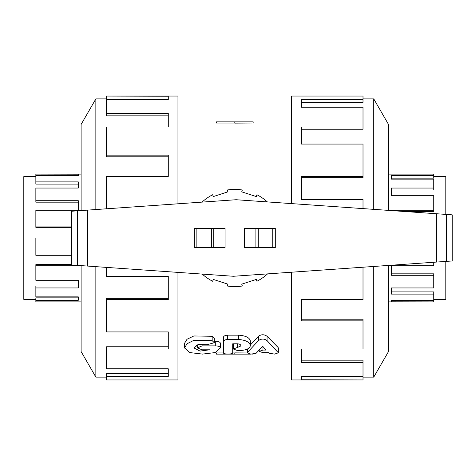 <?xml version="1.0" encoding="UTF-8"?>
<svg xmlns="http://www.w3.org/2000/svg" width="476" height="476" viewBox="0 0 476 476"><rect width="100%" height="100%" fill="white"/><g stroke="black" fill="none" stroke-linecap="round" stroke-linejoin="round"><path stroke-width="0.71" d="M267.072 340.643C264.192 338.555 261.312 338.555 258.438 340.643L247.098 352.835L250.929 354.132L256.058 353.299L262.752 346.326L265.905 350.062L262.954 350.062L259.194 351.401L262.954 352.645L268.607 352.645L269.553 353.329L274.676 354.09L278.359 352.799L267.072 340.643L267.072 336.276L278.02 347.385L278.359 347.908L278.359 352.799M250.352 345.023L258.438 336.276C261.312 334.271 264.192 334.271 267.072 336.276M237.833 347.296L233.329 348.985L237.423 350.556L238.649 350.556C245.753 350.425 249.656 348.813 250.352 345.725L250.352 345.606C249.638 342.048 245.658 340.013 238.405 339.495L227.641 339.495C225.059 339.65 223.643 340.417 223.387 341.798L223.387 352.758C223.107 354.507 232.996 354.507 232.716 352.758L232.716 343.803L237.256 343.803C239.398 343.916 240.57 344.481 240.779 345.493L240.779 345.987L237.833 347.296L237.833 343.827M233.329 348.985L233.508 343.803M223.387 347.867L223.387 337.377C223.643 336.056 225.059 335.318 227.641 335.169L238.405 335.169C245.658 335.669 249.638 337.621 250.352 341.024L250.352 345.606M223.387 337.377L223.387 341.798M232.716 343.803L232.716 347.867M215.735 345.873L202.068 345.873L197.403 347.908L202.068 349.795L209.636 349.795L200.027 351.086L193.928 347.914L198.391 344.535L207.102 344.689L214.325 342.72L212.171 340.661L193.869 340.316L187.032 343.749L184.545 347.956L189.835 352.585L202.508 354.096L215.164 352.579L220.4 347.926C220.12 346.707 218.561 346.022 215.735 345.873L215.735 341.28C218.561 341.417 220.12 342.077 220.4 343.244L220.4 347.926M214.325 341.28L215.735 341.28M196.088 345.403L197.403 345.82M184.545 347.956L184.545 343.273L187.032 339.245L193.869 335.955L212.171 336.288L214.325 338.263L214.325 342.72M247.121 352.966L234.805 352.877L234.805 354.126L216.443 354.126L216.443 352.954L223.428 352.954M232.669 352.954L234.805 352.954M253.161 123.022L234.805 123.123L234.805 121.874L253.161 121.874L253.161 123.022L291.639 123.022M234.805 123.046L216.443 123.046L216.443 121.874L234.805 121.874M35.855 299.38L23.8 299.38L23.8 176.62L35.855 176.62M35.855 300.285L35.855 297.845L78.29 297.845L78.29 296.875L78.29 300.285L35.855 300.285L35.855 301.891L81.104 301.891M78.29 265.418L78.29 265.721L35.855 265.721L35.855 280.275L78.29 280.275L78.29 287.95L35.855 287.95L35.855 285.993L78.29 285.993M35.855 265.721L35.855 264.632L71.757 264.632M81.104 174.109L35.855 174.109L78.29 174.192L78.29 175.715L35.855 175.715L35.855 181.891L78.29 181.891L78.29 188.05L35.855 188.05L35.855 200.705L78.29 200.705L78.29 210.279L35.855 210.279L35.855 227.344L71.757 227.344M35.855 200.705L35.855 202.169L78.29 202.169M35.855 181.891L35.855 184.093L78.29 184.093M71.757 238L35.855 238L35.855 255.303L71.757 255.303M35.855 287.95L35.855 296.875L78.29 296.875M35.855 226.903L71.757 226.903M433.749 176.62L445.804 176.62L445.804 214.39M445.804 261.419L445.804 299.38L433.749 299.38M433.749 175.715L433.749 178.155L391.32 178.155L391.32 179.125L391.32 175.715L433.749 175.715L433.749 174.109L388.499 174.109M391.32 210.582L391.32 210.279L433.749 210.279L433.749 195.725L391.32 195.725L391.32 188.05L433.749 188.05L433.749 190.007L391.32 190.007M433.749 210.279L433.749 211.368L402.565 211.368M388.499 301.891L433.749 301.891L391.32 301.808L391.32 300.285L433.749 300.285L433.749 294.108L391.32 294.108L391.32 287.95L433.749 287.95L433.749 273.831L391.32 273.831M433.749 294.108L433.749 291.907L391.32 291.907M433.749 188.05L433.749 179.125L391.32 179.125M433.749 275.295L391.32 275.295L391.32 265.721L433.749 265.721L433.749 262.264M81.104 265.614L81.104 351.556L95.854 377.111L95.854 266.649M95.854 209.541L95.854 98.889L106.594 98.889M81.104 210.57L81.104 124.444L95.854 98.889M177.965 203.799L177.965 96.051L106.594 96.051L168.284 96.229L168.284 99.609L106.594 99.609L106.594 113.342L168.284 113.342L168.284 127.021L106.594 127.021L106.594 155.14L168.284 155.14L168.284 176.412L106.594 176.412L106.594 208.785M106.594 267.399L106.594 276.443L168.284 276.443L168.284 299.588L106.594 299.588L106.594 331.927L168.284 331.927L168.284 348.979L106.594 348.979L106.594 368.799L168.284 368.799L168.284 376.391L106.594 376.391L106.594 379.949L177.965 379.949L177.965 272.391M106.594 376.391L106.594 373.618L168.284 373.618M106.594 348.979L106.594 346.76L168.284 346.76M106.594 299.588L106.594 298.357L168.284 298.357M106.594 155.14L106.594 156.794L168.284 156.794M106.594 113.342L106.594 115.835L168.284 115.835M168.284 99.609L168.284 99.062L106.594 99.062L106.594 96.229M388.499 210.386L388.499 124.444L373.749 98.889L373.749 209.351M373.749 266.459L373.749 377.111L363.01 377.111M388.499 265.43L388.499 351.556L373.749 377.111M291.639 272.201L291.639 379.949L363.01 379.949L301.326 379.771L301.326 376.391L363.01 376.391L363.01 362.658L301.326 362.658L301.326 348.979L363.01 348.979L363.01 320.86L301.326 320.86L301.326 299.588L363.01 299.588L363.01 267.214M363.01 208.601L363.01 199.557L301.326 199.557L301.326 176.412L363.01 176.412L363.01 144.073L301.326 144.073L301.326 127.021L363.01 127.021L363.01 107.201L301.326 107.201L301.326 99.609L363.01 99.609L363.01 96.051L291.639 96.051L291.639 203.609M363.01 99.609L363.01 102.382L301.326 102.382M363.01 127.021L363.01 129.24L301.326 129.24M363.01 176.412L363.01 177.643L301.326 177.643M363.01 320.86L363.01 319.206L301.326 319.206M363.01 362.658L363.01 360.165L301.326 360.165M301.326 376.391L301.326 376.938L363.01 376.938L363.01 379.771M436.403 213.736L236.144 199.73L71.757 211.225L71.757 264.965L233.466 276.27L452.2 260.973L452.2 214.837L436.403 213.736L436.403 262.08M213.706 247.591L225.053 247.591L225.053 228.409L194.309 228.409L194.309 247.591L213.706 247.591L213.706 228.409M194.309 247.591L194.309 228.409M255.898 228.409L244.551 228.409L244.551 247.591L275.301 247.591L275.301 228.409L255.898 228.409L255.898 247.591M275.301 228.409L275.301 247.591M202.258 274.087A48.594 48.594 0 0 0 212.677 281.268L213.278 279.412L227.873 284.154L227.272 286.005A48.594 48.594 0 0 0 242.332 286.005L241.731 284.154L256.326 279.412L256.927 281.268A48.594 48.594 0 0 0 267.571 273.884M267.345 201.913A48.594 48.594 0 0 0 256.927 194.732L256.326 196.588L241.731 191.846L242.332 189.995A48.594 48.594 0 0 0 227.272 189.995L227.873 191.846L213.278 196.588L212.677 194.732A48.594 48.594 0 0 0 202.038 202.116M433.749 301.808L433.749 300.285M35.855 174.192L35.855 175.715M234.805 354.126L250.81 354.126M252.613 354.126L253.161 354.09M258.438 336.276L258.438 340.643M247.443 349.039L247.443 352.288M262.954 346.587L262.954 350.062M278.02 347.385L278.02 352.252M237.423 343.803L237.423 347.296M238.405 335.169L238.405 339.495M227.641 335.169L227.641 339.495M202.068 344.035L202.068 345.873M212.171 336.288L212.171 340.661M196.868 247.591L196.868 228.409M211.356 247.591L211.356 228.409M272.742 228.409L272.742 247.591M258.248 228.409L258.248 247.591M87.554 210.118L87.554 266.066M446.476 214.438L446.476 261.378M77.475 210.826L77.475 265.364M247.098 349.188L247.098 352.835M259.194 350.401L259.194 351.401M197.403 344.838L197.403 347.908M177.965 352.978L191.233 352.978M213.718 352.978L216.443 352.978M256.439 352.978L269.059 352.978M278.323 352.978L291.639 352.978M177.965 123.022L216.443 123.022M95.854 377.111L106.594 377.111M373.749 98.889L363.01 98.889"/></g></svg>
